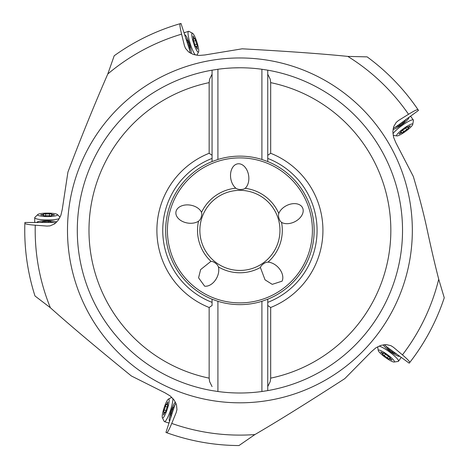 <?xml version="1.0" encoding="UTF-8"?>
<svg xmlns="http://www.w3.org/2000/svg" width="469" height="469" viewBox="0 0 469 469"><rect width="100%" height="100%" fill="white"/><g stroke="black" fill="none" stroke-linecap="round" stroke-linejoin="round"><path stroke-width="0.7" d="M396.141 122.473L398.492 120.51L408.528 114.289C414.303 110.737 417.486 109.23 418.084 109.769A215.165 215.165 0 0 0 367.139 56.872L347.799 56.403C322.672 53.829 287.468 51.297 242.18 48.811L204.883 54.967L198.926 55.459L193.345 54.451L188.702 52.024L185.507 48.377L184.417 45.616L181.597 34.149C180.002 27.554 179.551 24.06 180.254 23.661A215.165 215.165 0 0 0 114.202 55.764L107.782 74.014C94.216 105.097 80.932 137.798 67.923 172.117L62.248 209.496L60.876 215.312L58.197 220.307L54.451 223.971L49.995 225.882L47.029 226.07L35.257 225.208C28.498 224.686 25.033 224.03 24.869 223.244L24.892 222.476L53.026 222.476L55.834 222.898M24.787 234.324L24.798 235.039M25.127 243.177L25.191 244.191M25.871 252.351L25.561 249.062M34.993 295.986A215.165 215.165 0 0 1 24.869 223.244A215.165 215.165 0 0 0 34.993 295.986L50.365 307.734C69.219 324.624 96.215 347.365 131.343 375.956L165.152 392.905L170.247 396L174.175 400.098L176.502 404.788L176.942 409.619L176.203 412.497L171.742 423.425C169.157 429.692 167.468 432.787 166.665 432.699L165.944 432.441L174.638 405.679L175.904 403.141M166.665 432.699A215.165 215.165 0 0 0 238.973 445.55L254.896 434.564C276.774 421.854 306.744 403.211 344.803 378.624L371.372 351.709L375.892 347.822L380.998 345.354L386.18 344.592L390.911 345.665L393.415 347.253L402.437 354.875C407.596 359.272 410.017 361.834 409.689 362.566L409.214 363.17L386.456 346.638L384.428 344.651M409.689 362.566A215.165 215.165 0 0 0 444.254 297.774L438.72 279.231C435.15 265.46 431.345 249.18 427.306 230.39C423.958 214.521 419.286 196.534 413.306 176.438L395.924 142.863L393.614 137.347L392.846 131.73L393.72 126.571L396.205 122.403L398.492 120.51M180.254 23.661L180.987 23.45L189.681 50.206L190.156 53.003M184.417 45.622L185.566 48.477M406.16 93.794L403.926 91.121M400.163 86.812L402.349 89.286M393.239 128.254L395.754 126.941L418.512 110.403L418.084 109.769M235.848 188.198A13.243 9.063 -98.5 0 1 230.725 178.273A13.243 9.063 -98.5 0 1 235.655 164.531A13.243 9.063 -98.5 0 1 248.646 175.599A13.243 9.063 -98.5 0 1 245.152 188.327L243.687 189.13C240.345 189.822 237.73 189.511 235.848 188.198A42.386 42.386 0 0 0 201.529 212.404A13.243 9.063 -170.5 0 0 190.502 205.146A13.243 9.063 -170.5 0 0 175.963 214.087A13.243 9.063 -170.5 0 0 187.506 223.021A13.243 9.063 -170.5 0 0 198.528 221.216C200.363 219.832 201.465 217.44 201.834 214.052L201.529 212.404M278.779 213.483A13.243 9.063 -26.5 0 1 286.635 205.545A13.243 9.063 -26.5 0 1 301.233 205.991A13.243 9.063 -26.5 0 1 294.72 221.767A13.243 9.063 -26.5 0 1 281.535 222.376L280.321 221.227C278.627 218.267 278.117 215.681 278.779 213.483A42.386 42.386 0 0 0 245.152 188.327M267.998 262.13A13.243 9.063 45.5 0 1 277.976 267.148A13.243 9.063 45.5 0 1 282.068 281.166L272.237 284.355L265.049 279.852L260.395 267.494L261.11 265.987C263.408 263.461 265.7 262.177 267.998 262.13A42.386 42.386 0 0 0 281.535 222.376M210.95 261.333L200.638 269.581L198.575 277.806L204.642 286.172A13.243 9.063 117.5 0 0 216.713 277.953A13.243 9.063 117.5 0 0 218.402 266.914C217.645 264.739 215.717 262.951 212.609 261.55L210.95 261.333A42.386 42.386 0 0 1 198.528 221.216M209.145 307.494A83.019 83.019 0 0 1 209.145 153.281L209.145 82.632A150.924 150.924 0 0 0 209.145 378.143L209.145 307.494L212.07 305.489L212.07 299.216A74.249 74.249 0 0 1 212.07 161.559L217.915 159.472A74.249 74.249 0 0 1 261.907 159.472L261.907 69.265A162.614 162.614 0 0 0 217.915 69.265L217.915 159.472M261.907 69.265L267.752 70.174L267.752 158.416A77.174 77.174 0 0 1 267.752 302.364L267.752 390.601L261.907 391.509L261.907 301.303L267.752 299.216A74.249 74.249 0 0 0 267.752 161.559L261.907 159.472M212.07 305.489L212.07 302.364A77.174 77.174 0 0 1 212.07 158.416L212.07 161.559M261.907 301.303A74.249 74.249 0 0 1 217.915 301.303L217.915 391.509A162.614 162.614 0 0 0 261.907 391.509M212.07 299.216L217.915 301.303M209.145 82.632L209.625 79.15L212.07 74.196L212.07 158.416L212.07 70.174A162.614 162.614 0 0 0 212.07 390.601L217.915 391.509M217.915 69.265L212.07 70.174L212.07 74.196M209.145 378.143L209.625 381.625L212.07 386.585M212.07 155.292L209.145 153.281M239.911 67.77C224.827 68.228 224.827 68.228 239.911 67.77C254.995 68.228 254.995 68.228 239.911 67.77L233.585 67.894M228.391 68.181L228.936 68.146M229.939 68.081L232.003 67.964M249.901 68.081L250.886 68.146M267.752 161.559L267.752 70.174A162.614 162.614 0 0 1 402.525 230.39A162.614 162.614 0 0 0 267.752 70.174M270.677 307.494L270.677 378.143L270.197 381.625L267.752 386.585L267.752 305.489L270.677 307.494A83.019 83.019 0 0 0 270.677 153.281L270.677 82.632L270.197 79.15L267.752 74.196M267.752 390.601A162.614 162.614 0 0 0 402.525 230.514A162.614 162.614 0 0 1 267.752 390.601L267.752 386.585M267.752 299.216L267.752 305.489M270.677 153.281L267.752 155.292M199.864 230.39A40.047 40.047 0 0 1 239.952 190.344A40.047 40.047 0 0 1 279.958 230.472A40.047 40.047 0 0 1 239.87 270.437A40.047 40.047 0 0 1 199.864 230.39M390.818 345.624L393.415 347.253M176.948 409.519L176.203 412.497M47.035 226.07L50.113 225.859M191.106 53.501L191.094 53.519A9.937 1.724 72 0 0 191.106 53.501A9.937 1.724 72 0 0 189.435 43.758A9.937 1.724 72 0 0 185.062 34.888A9.937 1.724 72 0 0 184.692 34.847M185.63 37.725L186.146 38.534A2.72 0.475 72 0 0 187.207 40.322A2.72 0.475 72 0 0 187.295 40.193L188.151 42.14A2.72 0.475 72 0 0 188.614 44.022A2.72 0.475 72 0 0 189.347 45.815L189.798 47.891A2.72 0.475 72 0 0 189.652 47.838A2.72 0.475 72 0 0 189.845 49.907L189.822 50.799M184.247 33.475A12.862 2.234 -108 0 1 184.452 32.801A12.862 2.234 -108 0 1 184.727 32.566L188.556 31.323A12.862 2.234 72 0 0 190.408 44.244A12.862 2.234 72 0 0 195.28 54.984M192.536 33.264A9.937 1.724 72 0 0 193.627 43.195A9.937 1.724 72 0 0 198.58 51.871A9.937 1.724 72 0 0 196.91 42.128A9.937 1.724 72 0 0 192.536 33.264L188.995 31.388A12.862 2.234 72 0 0 188.556 31.323M195.127 45.686L194.911 44.813A2.72 0.475 72 0 0 194.447 42.931A2.72 0.475 72 0 0 193.715 41.137L193.263 39.056A2.72 0.475 72 0 0 193.416 39.109A2.72 0.475 72 0 0 193.222 37.039L193.134 36.078L193.627 36.91A2.72 0.475 72 0 0 194.688 38.698A2.72 0.475 72 0 0 194.776 38.569L195.632 40.516A2.72 0.475 72 0 0 196.095 42.398A2.72 0.475 72 0 0 196.822 44.192L197.273 46.267A2.72 0.475 72 0 0 197.127 46.214A2.72 0.475 72 0 0 197.32 48.284L197.408 49.245L196.916 48.418A2.72 0.475 72 0 0 195.854 46.63A2.72 0.475 72 0 0 195.766 46.759L195.127 45.686M393.063 129.309L393.04 129.309A9.937 1.724 144 0 0 393.063 129.309A9.937 1.724 144 0 0 401.81 124.707A9.937 1.724 144 0 0 408.892 117.807A9.937 1.724 144 0 0 408.821 117.449M406.371 119.226L405.761 119.97A2.72 0.475 144 0 0 404.389 121.53A2.72 0.475 144 0 0 404.542 121.577L402.953 122.989A2.72 0.475 144 0 0 401.306 124.015A2.72 0.475 144 0 0 399.828 125.264L397.988 126.337A2.72 0.475 144 0 0 397.993 126.179A2.72 0.475 144 0 0 396.082 126.999L395.232 127.251M409.988 116.599A12.862 2.234 -36 0 1 410.692 116.588A12.862 2.234 -36 0 1 410.996 116.775L413.365 120.035A12.862 2.234 144 0 0 401.652 125.786A12.862 2.234 144 0 0 392.94 133.741M412.749 124.42A9.937 1.724 144 0 0 403.639 128.524A9.937 1.724 144 0 0 396.921 135.916A9.937 1.724 144 0 0 405.667 131.32A9.937 1.724 144 0 0 412.749 124.42L413.435 120.469A12.862 2.234 144 0 0 413.365 120.035M401.734 130.722L402.502 130.247A2.72 0.475 144 0 0 404.143 129.221A2.72 0.475 144 0 0 405.626 127.973L407.461 126.9A2.72 0.475 144 0 0 407.455 127.058A2.72 0.475 144 0 0 409.367 126.237L410.252 125.856L409.619 126.577A2.72 0.475 144 0 0 408.247 128.143A2.72 0.475 144 0 0 408.393 128.184L406.811 129.602A2.72 0.475 144 0 0 405.163 130.622A2.72 0.475 144 0 0 403.68 131.871L401.845 132.944A2.72 0.475 144 0 0 401.851 132.786A2.72 0.475 144 0 0 399.94 133.606L399.055 133.993L399.694 133.266A2.72 0.475 144 0 0 401.065 131.701A2.72 0.475 144 0 0 400.913 131.66L401.734 130.722M383.372 344.809L383.366 344.785A9.937 1.724 -144 0 0 383.372 344.809A9.937 1.724 -144 0 0 390.448 351.709A9.937 1.724 -144 0 0 399.201 356.311A9.937 1.724 -144 0 0 399.524 356.129M397.073 354.347L396.176 354.001A2.72 0.475 -144 0 0 394.265 353.175A2.72 0.475 -144 0 0 394.271 353.333L392.436 352.26A2.72 0.475 -144 0 0 390.953 351.011A2.72 0.475 -144 0 0 389.311 349.991L387.722 348.573A2.72 0.475 -144 0 0 387.875 348.531A2.72 0.475 -144 0 0 386.503 346.972L385.999 346.233M400.69 356.973A12.862 2.234 36 0 1 400.913 357.642A12.862 2.234 36 0 1 400.837 357.994L398.468 361.253A12.862 2.234 -144 0 0 389.376 351.885A12.862 2.234 -144 0 0 379.122 346.058M394.107 362.021A9.937 1.724 -144 0 0 387.382 354.628A9.937 1.724 -144 0 0 378.278 350.519A9.937 1.724 -144 0 0 385.354 357.419A9.937 1.724 -144 0 0 394.107 362.021L398.07 361.452A12.862 2.234 -144 0 0 398.468 361.253M384.709 353.491L385.395 354.072A2.72 0.475 -144 0 0 386.878 355.32A2.72 0.475 -144 0 0 388.525 356.346L390.108 357.759A2.72 0.475 -144 0 0 389.962 357.806A2.72 0.475 -144 0 0 391.334 359.365L391.967 360.092L391.082 359.711A2.72 0.475 -144 0 0 389.17 358.885A2.72 0.475 -144 0 0 389.176 359.043L387.341 357.97A2.72 0.475 -144 0 0 385.858 356.721A2.72 0.475 -144 0 0 384.217 355.701L382.628 354.283A2.72 0.475 -144 0 0 382.78 354.242A2.72 0.475 -144 0 0 381.408 352.676L380.769 351.955L381.655 352.336A2.72 0.475 -144 0 0 383.566 353.157A2.72 0.475 -144 0 0 383.56 352.999L384.709 353.491M175.424 402.185L175.441 402.173A9.937 1.724 -72 0 0 175.424 402.185A9.937 1.724 -72 0 0 171.05 411.049A9.937 1.724 -72 0 0 169.373 420.793A9.937 1.724 -72 0 0 169.649 421.039M170.581 418.16L170.64 417.205A2.72 0.475 -72 0 0 170.833 415.135A2.72 0.475 -72 0 0 170.681 415.188L171.138 413.107A2.72 0.475 -72 0 0 171.865 411.313A2.72 0.475 -72 0 0 172.328 409.431L173.184 407.485A2.72 0.475 -72 0 0 173.272 407.614A2.72 0.475 -72 0 0 174.333 405.826L174.878 405.122M169.203 422.411A12.862 2.234 108 0 1 168.641 422.839A12.862 2.234 108 0 1 168.283 422.868L164.449 421.625A12.862 2.234 -72 0 0 170.546 410.082A12.862 2.234 -72 0 0 172.92 398.527M162.374 417.709A9.937 1.724 -72 0 0 167.327 409.032A9.937 1.724 -72 0 0 168.418 399.101A9.937 1.724 -72 0 0 164.044 407.966A9.937 1.724 -72 0 0 162.374 417.709L164.138 421.309A12.862 2.234 -72 0 0 164.449 421.625M167.58 406.142L167.24 406.975A2.72 0.475 -72 0 0 166.507 408.769A2.72 0.475 -72 0 0 166.044 410.651L165.188 412.597A2.72 0.475 -72 0 0 165.1 412.468A2.72 0.475 -72 0 0 164.039 414.256L163.546 415.083L163.634 414.121A2.72 0.475 -72 0 0 163.828 412.052A2.72 0.475 -72 0 0 163.681 412.104L164.132 410.029A2.72 0.475 -72 0 0 164.859 408.235A2.72 0.475 -72 0 0 165.328 406.353L166.184 404.407A2.72 0.475 -72 0 0 166.272 404.536A2.72 0.475 -72 0 0 167.333 402.748L167.826 401.915L167.732 402.877A2.72 0.475 -72 0 0 167.544 404.946A2.72 0.475 -72 0 0 167.691 404.894L167.58 406.142M56.597 222.142L56.614 222.159A9.937 1.724 0 0 0 56.597 222.142A9.937 1.724 0 0 0 46.812 220.723A9.937 1.724 0 0 0 37.033 222.142A9.937 1.724 0 0 0 36.875 222.476M39.906 222.476L40.832 222.236A2.72 0.475 0 0 0 42.861 221.778A2.72 0.475 0 0 0 42.767 221.655L44.883 221.444A2.72 0.475 0 0 0 46.812 221.585A2.72 0.475 0 0 0 48.747 221.444L50.863 221.655A2.72 0.475 0 0 0 50.763 221.778A2.72 0.475 0 0 0 52.792 222.236L53.636 222.535M35.433 222.476A12.862 2.234 180 0 1 34.858 222.072A12.862 2.234 180 0 1 34.718 221.743L34.718 217.716A12.862 2.234 0 0 0 47.58 219.949A12.862 2.234 0 0 0 59.299 218.63M37.796 214.532A9.937 1.724 0 0 0 47.58 216.561A9.937 1.724 0 0 0 57.365 214.532A9.937 1.724 0 0 0 47.58 213.108A9.937 1.724 0 0 0 37.796 214.532L34.917 217.317A12.862 2.234 0 0 0 34.718 217.716M50.412 215.904L49.515 215.84A2.72 0.475 0 0 0 47.58 215.699A2.72 0.475 0 0 0 45.645 215.84L43.529 215.629A2.72 0.475 0 0 0 43.629 215.506A2.72 0.475 0 0 0 41.6 215.048L40.656 214.837L41.6 214.62A2.72 0.475 0 0 0 43.629 214.163A2.72 0.475 0 0 0 43.529 214.04L45.645 213.829A2.72 0.475 0 0 0 47.58 213.97A2.72 0.475 0 0 0 49.515 213.829L51.625 214.04A2.72 0.475 0 0 0 51.531 214.163A2.72 0.475 0 0 0 53.56 214.62L54.504 214.837L53.56 215.048A2.72 0.475 0 0 0 51.531 215.506A2.72 0.475 0 0 0 51.625 215.629L50.412 215.904M50.365 307.734A204.724 204.724 0 0 1 35.257 225.208M67.489 230.39A172.422 172.422 0 0 0 239.911 402.812A172.422 172.422 0 0 0 412.333 230.39A172.422 172.422 0 0 0 239.911 57.963A172.422 172.422 0 0 0 67.489 230.39M254.896 434.564A204.724 204.724 0 0 1 171.742 423.425M438.72 279.231A204.724 204.724 0 0 1 402.437 354.875M347.799 56.403A204.724 204.724 0 0 1 408.528 114.289M107.782 74.014A204.724 204.724 0 0 1 181.597 34.149M312.407 230.39A72.496 72.496 0 0 0 239.911 157.895A72.496 72.496 0 0 0 167.415 230.39A72.496 72.496 0 0 0 239.911 302.88A72.496 72.496 0 0 0 312.407 230.39M260.395 267.494A42.386 42.386 0 0 1 218.402 266.914M77.297 230.39A162.614 162.614 0 0 0 212.07 390.601M270.677 378.143A150.924 150.924 0 0 0 270.677 82.632M188.362 46.138L189.347 45.815M187.166 42.462L188.151 42.14M196.916 48.418L197.32 48.284M194.911 44.813L196.822 44.192M193.715 41.137L195.632 40.516M193.222 37.039L193.627 36.91M399.219 124.426L399.828 125.264M402.343 122.151L402.953 122.989M399.694 133.266L399.94 133.606M402.502 130.247L403.68 131.871M405.626 127.973L406.811 129.602M409.367 126.237L409.619 126.577M389.921 349.153L389.311 349.991M393.045 351.422L392.436 352.26M381.655 352.336L381.408 352.676M385.395 354.072L384.217 355.701M388.525 356.346L387.341 357.97M391.334 359.365L391.082 359.711M173.313 409.754L172.328 409.431M172.123 413.429L171.138 413.107M167.732 402.877L167.333 402.748M167.24 406.975L165.328 406.353M166.044 410.651L164.132 410.029M164.039 414.256L163.634 414.121M48.747 222.476L48.747 221.444M44.883 222.476L44.883 221.444M53.56 215.048L53.56 214.62M49.515 215.84L49.515 213.829M45.645 215.84L45.645 213.829M41.6 215.048L41.6 214.62M185.062 34.888L184.634 34.665M188.984 48.055L189.652 47.838M186.545 40.539L187.207 40.322M184.176 33.258L184.452 32.801M198.58 51.871L196.916 55.278M197.127 46.214L195.854 46.63M193.416 39.109L194.688 38.698M408.892 117.807L408.974 117.332M397.583 125.61L397.993 126.179M403.979 120.967L404.389 121.53M410.17 116.464L410.692 116.588M396.921 135.916L393.169 135.383M400.895 131.472L401.851 132.786M407.291 126.829L408.247 128.143M399.201 356.311L399.676 356.241M388.285 347.963L387.875 348.531M394.681 352.612L394.265 353.175M400.872 357.108L400.913 357.642M378.278 350.519L377.627 346.784M383.73 352.928L382.78 354.242M389.962 357.806L389.17 358.885M169.373 420.793L169.59 421.226M173.94 407.831L173.272 407.614M171.496 415.346L170.833 415.135M169.133 422.628L168.641 422.839M168.418 399.101L171.765 397.331M167.814 405.034L166.272 404.536M165.369 412.556L163.828 412.052M37.033 222.142L36.688 222.476M50.763 222.476L50.763 221.778M42.861 222.476L42.861 221.778M35.21 222.476L34.858 222.072M57.365 214.532L60.085 217.165M51.531 215.787L51.531 214.163M43.629 215.506L43.629 214.163"/></g></svg>

